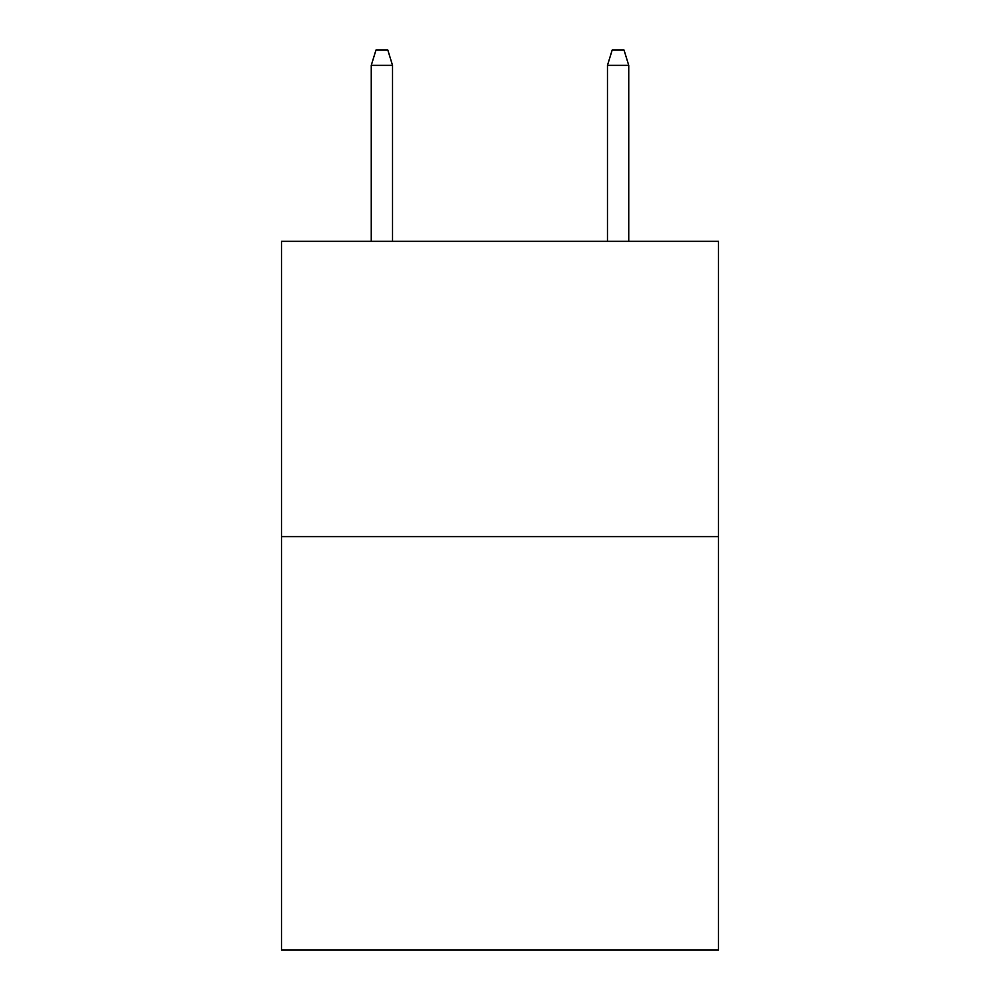 <?xml version="1.0" encoding="UTF-8"?>
<svg xmlns="http://www.w3.org/2000/svg" width="1000" height="1000" viewBox="0 0 1000 1000"><rect width="100%" height="100%" fill="white"/><g stroke="black" fill="none" stroke-linecap="round" stroke-linejoin="round"><path stroke-width="1.5" d="M718.5 536.613L718.5 950L281.5 950L281.5 241.337L718.5 241.337L718.5 536.613L281.5 536.613M392.525 241.337L392.525 65.35L371.262 65.35L371.262 241.337M371.262 65.35L375.988 50L387.8 50L392.525 65.35M607.475 65.35L612.2 50L624.012 50L628.737 65.35L607.475 65.35L607.475 241.337M628.737 65.35L628.737 241.337"/></g></svg>
